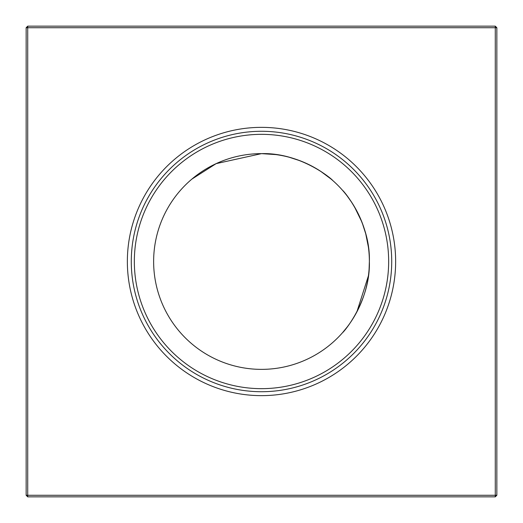 <?xml version="1.0" encoding="UTF-8"?>
<svg xmlns="http://www.w3.org/2000/svg" width="523" height="523" viewBox="0 0 523 523"><rect width="100%" height="100%" fill="white"/><g stroke="black" fill="none" stroke-linecap="round" stroke-linejoin="round"><path stroke-width="0.78" d="M193.569 177.709L191.902 179.088L193.569 177.709M191.882 179.108L216.123 163.64L261.5 153.631C301.071 152.468 332.478 179.546 332.576 180.357C332.53 179.611 301.111 152.454 261.5 153.631C301.071 152.468 332.478 179.546 332.576 180.357C332.53 179.611 301.111 152.454 261.5 153.631L216.123 163.64L191.882 179.108L216.123 163.64L261.5 153.631L216.123 163.64L191.882 179.108M369.369 261.5C370.539 301.104 343.389 332.55 342.643 332.576C343.461 332.425 370.532 301.124 369.369 261.5C370.532 221.929 343.454 190.522 342.643 190.424C343.389 190.47 370.546 221.889 369.369 261.5A107.869 107.869 0 0 0 261.5 153.631A107.869 107.869 0 0 0 153.631 261.5A107.869 107.869 0 0 0 261.5 369.369A107.869 107.869 0 0 0 369.369 261.5L369.088 269.306L369.369 261.5M342.643 332.576L347.344 326.816L342.643 332.576M351.881 320.383L356.83 311.97L351.881 320.383M356.856 311.93L368.414 275.804L356.856 311.93M127.357 261.5A134.143 134.143 0 0 0 261.5 395.643A134.143 134.143 0 0 0 395.643 261.5A134.143 134.143 0 0 0 261.5 127.357A134.143 134.143 0 0 0 127.357 261.5M131.28 261.5A130.22 130.22 0 0 0 261.5 391.72A130.22 130.22 0 0 0 391.72 261.5A130.22 130.22 0 0 0 261.5 131.28A130.22 130.22 0 0 0 131.28 261.5M134.339 261.5A127.161 127.161 0 0 0 261.5 388.661A127.161 127.161 0 0 0 388.661 261.5A127.161 127.161 0 0 0 261.5 134.339A127.161 127.161 0 0 0 134.339 261.5M496.85 27.719L496.85 495.281L495.281 496.85L27.719 496.85L27.719 495.281L495.281 495.281L495.281 27.719L27.719 27.719L27.719 495.281L26.15 495.281L26.15 27.719L27.719 27.719L27.719 26.15L495.281 26.15L496.85 27.719L495.281 27.719L495.281 26.15M368.408 247.137L365.701 233.611L368.408 247.137M354.058 206.101L351.528 202.074L354.058 206.101M342.643 190.424L343.441 191.346M343.964 191.961L345.35 193.641M347.292 196.118L351.901 202.649M354.346 206.592L361.87 221.987M362.217 222.883L365.767 233.866M331.033 179.036L320.592 171.256M315.859 168.328L312.486 166.445M311.205 165.765L301.405 161.287M300.15 160.79L289.324 157.279M275.798 154.586L261.5 153.631M331.085 179.082L332.576 180.357L331.085 179.082M495.281 496.85L495.281 495.281L496.85 495.281M26.15 495.281L27.719 496.85M26.15 27.719L27.719 26.15"/></g></svg>

